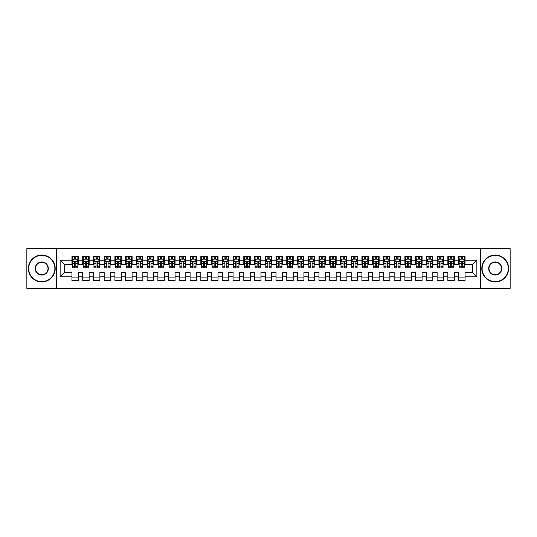 <?xml version="1.0" encoding="UTF-8"?>
<svg xmlns="http://www.w3.org/2000/svg" width="537" height="537" viewBox="0 0 537 537"><rect width="100%" height="100%" fill="white"/><g stroke="black" fill="none" stroke-linecap="round" stroke-linejoin="round"><path stroke-width="0.81" d="M480.4 288.369L510.15 288.369L510.15 248.631L480.4 248.631L480.4 288.369L56.6 288.369L56.6 248.631L26.85 248.631L26.85 288.369L56.6 288.369M480.4 248.631L56.6 248.631M60.144 276.77L60.144 260.23L71.958 260.23L71.958 264.526L64.44 264.526L64.44 272.474L60.144 276.77L71.958 276.77L71.958 280.582L78.402 280.582L78.402 276.77L82.698 276.77L82.698 280.582L89.142 280.582L89.142 276.77L93.438 276.77L93.438 280.582L99.882 280.582L99.882 276.77L104.178 276.77L104.178 280.582L110.622 280.582L110.622 276.77L114.918 276.77L114.918 280.582L121.362 280.582L121.362 276.77L125.658 276.77L125.658 280.582L132.102 280.582L132.102 276.77L136.398 276.77L136.398 280.582L142.842 280.582L142.842 276.77L147.138 276.77L147.138 280.582L153.582 280.582L153.582 276.77L157.878 276.77L157.878 280.582L164.322 280.582L164.322 276.77L168.618 276.77L168.618 280.582L175.062 280.582L175.062 276.77L179.358 276.77L179.358 280.582L185.802 280.582L185.802 276.77L190.098 276.77L190.098 280.582L196.542 280.582L196.542 276.77L200.838 276.77L200.838 280.582L207.282 280.582L207.282 276.77L211.578 276.77L211.578 280.582L218.022 280.582L218.022 276.77L222.318 276.77L222.318 280.582L228.762 280.582L228.762 276.77L233.058 276.77L233.058 280.582L239.502 280.582L239.502 276.77L243.798 276.77L243.798 280.582L250.242 280.582L250.242 276.77L254.538 276.77L254.538 280.582L260.982 280.582L260.982 276.77L265.278 276.77L265.278 280.582L271.722 280.582L271.722 276.77L276.018 276.77L276.018 280.582L282.462 280.582L282.462 276.77L286.758 276.77L286.758 280.582L293.202 280.582L293.202 276.77L297.498 276.77L297.498 280.582L303.942 280.582L303.942 276.77L308.238 276.77L308.238 280.582L314.682 280.582L314.682 276.77L318.978 276.77L318.978 280.582L325.422 280.582L325.422 276.77L329.718 276.77L329.718 280.582L336.162 280.582L336.162 276.77L340.458 276.77L340.458 280.582L346.902 280.582L346.902 276.77L351.198 276.77L351.198 280.582L357.642 280.582L357.642 276.77L361.938 276.77L361.938 280.582L368.382 280.582L368.382 276.77L372.678 276.77L372.678 280.582L379.122 280.582L379.122 276.77L383.418 276.77L383.418 280.582L389.862 280.582L389.862 276.77L394.158 276.77L394.158 280.582L400.602 280.582L400.602 276.77L404.898 276.77L404.898 280.582L411.342 280.582L411.342 276.77L415.638 276.77L415.638 280.582L422.082 280.582L422.082 276.77L426.378 276.77L426.378 280.582L432.822 280.582L432.822 276.77L437.118 276.77L437.118 280.582L443.562 280.582L443.562 276.77L447.858 276.77L447.858 280.582L454.302 280.582L454.302 276.77L458.598 276.77L458.598 280.582L465.042 280.582L465.042 272.474L472.56 272.474L472.56 264.526L465.042 264.526L465.042 260.23L476.856 260.23L476.856 276.77L465.042 276.77M465.042 260.23L465.042 256.418L458.598 256.418L458.598 260.23L454.302 260.23L454.302 256.418L447.858 256.418L447.858 260.23L443.562 260.23L443.562 256.418L437.118 256.418L437.118 260.23L432.822 260.23L432.822 256.418L426.378 256.418L426.378 260.23L422.082 260.23L422.082 256.418L415.638 256.418L415.638 260.23L411.342 260.23L411.342 256.418L404.898 256.418L404.898 260.23L400.602 260.23L400.602 256.418L394.158 256.418L394.158 260.23L389.862 260.23L389.862 256.418L383.418 256.418L383.418 260.23L379.122 260.23L379.122 256.418L372.678 256.418L372.678 260.23L368.382 260.23L368.382 256.418L361.938 256.418L361.938 260.23L357.642 260.23L357.642 256.418L351.198 256.418L351.198 260.23L346.902 260.23L346.902 256.418L340.458 256.418L340.458 260.23L336.162 260.23L336.162 256.418L329.718 256.418L329.718 260.23L325.422 260.23L325.422 256.418L318.978 256.418L318.978 260.23L314.682 260.23L314.682 256.418L308.238 256.418L308.238 260.23L303.942 260.23L303.942 256.418L297.498 256.418L297.498 260.23L293.202 260.23L293.202 256.418L286.758 256.418L286.758 260.23L282.462 260.23L282.462 256.418L276.018 256.418L276.018 260.23L271.722 260.23L271.722 256.418L265.278 256.418L265.278 260.23L260.982 260.23L260.982 256.418L254.538 256.418L254.538 260.23L250.242 260.23L250.242 256.418L243.798 256.418L243.798 260.23L239.502 260.23L239.502 256.418L233.058 256.418L233.058 260.23L228.762 260.23L228.762 256.418L222.318 256.418L222.318 260.23L218.022 260.23L218.022 256.418L211.578 256.418L211.578 260.23L207.282 260.23L207.282 256.418L200.838 256.418L200.838 260.23L196.542 260.23L196.542 256.418L190.098 256.418L190.098 260.23L185.802 260.23L185.802 256.418L179.358 256.418L179.358 260.23L175.062 260.23L175.062 256.418L168.618 256.418L168.618 260.23L164.322 260.23L164.322 256.418L157.878 256.418L157.878 260.23L153.582 260.23L153.582 256.418L147.138 256.418L147.138 260.23L142.842 260.23L142.842 256.418L136.398 256.418L136.398 260.23L132.102 260.23L132.102 256.418L125.658 256.418L125.658 260.23L121.362 260.23L121.362 256.418L114.918 256.418L114.918 260.23L110.622 260.23L110.622 256.418L104.178 256.418L104.178 260.23L99.882 260.23L99.882 256.418L93.438 256.418L93.438 260.23L89.142 260.23L89.142 256.418L82.698 256.418L82.698 260.23L78.402 260.23L78.402 256.418L71.958 256.418L71.958 260.23M454.302 276.77L454.302 272.474L458.598 272.474L458.598 276.77M476.856 260.23L472.56 264.526M443.562 276.77L443.562 272.474L447.858 272.474L447.858 276.77M458.598 260.23L458.598 264.526L454.302 264.526L454.302 260.23M432.822 276.77L432.822 272.474L437.118 272.474L437.118 276.77M447.858 260.23L447.858 264.526L443.562 264.526L443.562 260.23M422.082 276.77L422.082 272.474L426.378 272.474L426.378 276.77M437.118 260.23L437.118 264.526L432.822 264.526L432.822 260.23M411.342 276.77L411.342 272.474L415.638 272.474L415.638 276.77M426.378 260.23L426.378 264.526L422.082 264.526L422.082 260.23M400.602 276.77L400.602 272.474L404.898 272.474L404.898 276.77M415.638 260.23L415.638 264.526L411.342 264.526L411.342 260.23M389.862 276.77L389.862 272.474L394.158 272.474L394.158 276.77M404.898 260.23L404.898 264.526L400.602 264.526L400.602 260.23M379.122 276.77L379.122 272.474L383.418 272.474L383.418 276.77M394.158 260.23L394.158 264.526L389.862 264.526L389.862 260.23M368.382 276.77L368.382 272.474L372.678 272.474L372.678 276.77M383.418 260.23L383.418 264.526L379.122 264.526L379.122 260.23M357.642 276.77L357.642 272.474L361.938 272.474L361.938 276.77M372.678 260.23L372.678 264.526L368.382 264.526L368.382 260.23M346.902 276.77L346.902 272.474L351.198 272.474L351.198 276.77M361.938 260.23L361.938 264.526L357.642 264.526L357.642 260.23M336.162 276.77L336.162 272.474L340.458 272.474L340.458 276.77M351.198 260.23L351.198 264.526L346.902 264.526L346.902 260.23M325.422 276.77L325.422 272.474L329.718 272.474L329.718 276.77M340.458 260.23L340.458 264.526L336.162 264.526L336.162 260.23M314.682 276.77L314.682 272.474L318.978 272.474L318.978 276.77M329.718 260.23L329.718 264.526L325.422 264.526L325.422 260.23M303.942 276.77L303.942 272.474L308.238 272.474L308.238 276.77M318.978 260.23L318.978 264.526L314.682 264.526L314.682 260.23M293.202 276.77L293.202 272.474L297.498 272.474L297.498 276.77M308.238 260.23L308.238 264.526L303.942 264.526L303.942 260.23M282.462 276.77L282.462 272.474L286.758 272.474L286.758 276.77M297.498 260.23L297.498 264.526L293.202 264.526L293.202 260.23M271.722 276.77L271.722 272.474L276.018 272.474L276.018 276.77M286.758 260.23L286.758 264.526L282.462 264.526L282.462 260.23M260.982 276.77L260.982 272.474L265.278 272.474L265.278 276.77M276.018 260.23L276.018 264.526L271.722 264.526L271.722 260.23M250.242 276.77L250.242 272.474L254.538 272.474L254.538 276.77M265.278 260.23L265.278 264.526L260.982 264.526L260.982 260.23M239.502 276.77L239.502 272.474L243.798 272.474L243.798 276.77M254.538 260.23L254.538 264.526L250.242 264.526L250.242 260.23M228.762 276.77L228.762 272.474L233.058 272.474L233.058 276.77M243.798 260.23L243.798 264.526L239.502 264.526L239.502 260.23M218.022 276.77L218.022 272.474L222.318 272.474L222.318 276.77M233.058 260.23L233.058 264.526L228.762 264.526L228.762 260.23M207.282 276.77L207.282 272.474L211.578 272.474L211.578 276.77M222.318 260.23L222.318 264.526L218.022 264.526L218.022 260.23M196.542 276.77L196.542 272.474L200.838 272.474L200.838 276.77M211.578 260.23L211.578 264.526L207.282 264.526L207.282 260.23M185.802 276.77L185.802 272.474L190.098 272.474L190.098 276.77M200.838 260.23L200.838 264.526L196.542 264.526L196.542 260.23M175.062 276.77L175.062 272.474L179.358 272.474L179.358 276.77M190.098 260.23L190.098 264.526L185.802 264.526L185.802 260.23M164.322 276.77L164.322 272.474L168.618 272.474L168.618 276.77M179.358 260.23L179.358 264.526L175.062 264.526L175.062 260.23M153.582 276.77L153.582 272.474L157.878 272.474L157.878 276.77M168.618 260.23L168.618 264.526L164.322 264.526L164.322 260.23M142.842 276.77L142.842 272.474L147.138 272.474L147.138 276.77M157.878 260.23L157.878 264.526L153.582 264.526L153.582 260.23M132.102 276.77L132.102 272.474L136.398 272.474L136.398 276.77M147.138 260.23L147.138 264.526L142.842 264.526L142.842 260.23M121.362 276.77L121.362 272.474L125.658 272.474L125.658 276.77M136.398 260.23L136.398 264.526L132.102 264.526L132.102 260.23M110.622 276.77L110.622 272.474L114.918 272.474L114.918 276.77M125.658 260.23L125.658 264.526L121.362 264.526L121.362 260.23M99.882 276.77L99.882 272.474L104.178 272.474L104.178 276.77M114.918 260.23L114.918 264.526L110.622 264.526L110.622 260.23M89.142 276.77L89.142 272.474L93.438 272.474L93.438 276.77M104.178 260.23L104.178 264.526L99.882 264.526L99.882 260.23M78.402 276.77L78.402 272.474L82.698 272.474L82.698 276.77M93.438 260.23L93.438 264.526L89.142 264.526L89.142 260.23M64.44 272.474L71.958 272.474L71.958 276.77M82.698 260.23L82.698 264.526L78.402 264.526L78.402 260.23M458.598 259.103L459.135 259.103M464.505 259.103L465.042 259.103M447.858 259.103L448.395 259.103M453.765 259.103L454.302 259.103M437.118 259.103L437.655 259.103M443.025 259.103L443.562 259.103M426.378 259.103L426.915 259.103M432.285 259.103L432.822 259.103M415.638 259.103L416.175 259.103M421.545 259.103L422.082 259.103M404.898 259.103L405.435 259.103M410.805 259.103L411.342 259.103M394.158 259.103L394.695 259.103M400.065 259.103L400.602 259.103M383.418 259.103L383.955 259.103M389.325 259.103L389.862 259.103M372.678 259.103L373.215 259.103M378.585 259.103L379.122 259.103M361.938 259.103L362.475 259.103M367.845 259.103L368.382 259.103M351.198 259.103L351.735 259.103M357.105 259.103L357.642 259.103M340.458 259.103L340.995 259.103M346.365 259.103L346.902 259.103M329.718 259.103L330.255 259.103M335.625 259.103L336.162 259.103M318.978 259.103L319.515 259.103M324.885 259.103L325.422 259.103M308.238 259.103L308.775 259.103M314.145 259.103L314.682 259.103M297.498 259.103L298.035 259.103M303.405 259.103L303.942 259.103M286.758 259.103L287.295 259.103M292.665 259.103L293.202 259.103M276.018 259.103L276.555 259.103M281.925 259.103L282.462 259.103M265.278 259.103L265.815 259.103M271.185 259.103L271.722 259.103M254.538 259.103L255.075 259.103M260.445 259.103L260.982 259.103M243.798 259.103L244.335 259.103M249.705 259.103L250.242 259.103M233.058 259.103L233.595 259.103M238.965 259.103L239.502 259.103M222.318 259.103L222.855 259.103M228.225 259.103L228.762 259.103M211.578 259.103L212.115 259.103M217.485 259.103L218.022 259.103M200.838 259.103L201.375 259.103M206.745 259.103L207.282 259.103M190.098 259.103L190.635 259.103M196.005 259.103L196.542 259.103M179.358 259.103L179.895 259.103M185.265 259.103L185.802 259.103M168.618 259.103L169.155 259.103M174.525 259.103L175.062 259.103M157.878 259.103L158.415 259.103M163.785 259.103L164.322 259.103M147.138 259.103L147.675 259.103M153.045 259.103L153.582 259.103M136.398 259.103L136.935 259.103M142.305 259.103L142.842 259.103M125.658 259.103L126.195 259.103M131.565 259.103L132.102 259.103M114.918 259.103L115.455 259.103M120.825 259.103L121.362 259.103M104.178 259.103L104.715 259.103M110.085 259.103L110.622 259.103M93.438 259.103L93.975 259.103M99.345 259.103L99.882 259.103M82.698 259.103L83.235 259.103M88.605 259.103L89.142 259.103M71.958 259.103L72.495 259.103M77.865 259.103L78.402 259.103M71.958 277.897L78.402 277.897M82.698 277.897L89.142 277.897M93.438 277.897L99.882 277.897M104.178 277.897L110.622 277.897M114.918 277.897L121.362 277.897M125.658 277.897L132.102 277.897M136.398 277.897L142.842 277.897M147.138 277.897L153.582 277.897M157.878 277.897L164.322 277.897M168.618 277.897L175.062 277.897M179.358 277.897L185.802 277.897M190.098 277.897L196.542 277.897M200.838 277.897L207.282 277.897M211.578 277.897L218.022 277.897M222.318 277.897L228.762 277.897M233.058 277.897L239.502 277.897M243.798 277.897L250.242 277.897M254.538 277.897L260.982 277.897M265.278 277.897L271.722 277.897M276.018 277.897L282.462 277.897M286.758 277.897L293.202 277.897M297.498 277.897L303.942 277.897M308.238 277.897L314.682 277.897M318.978 277.897L325.422 277.897M329.718 277.897L336.162 277.897M340.458 277.897L346.902 277.897M351.198 277.897L357.642 277.897M361.938 277.897L368.382 277.897M372.678 277.897L379.122 277.897M383.418 277.897L389.862 277.897M394.158 277.897L400.602 277.897M404.898 277.897L411.342 277.897M415.638 277.897L422.082 277.897M426.378 277.897L432.822 277.897M437.118 277.897L443.562 277.897M447.858 277.897L454.302 277.897M458.598 277.897L465.042 277.897M60.144 260.23L64.44 264.526M472.56 272.474L476.856 276.77M75.824 257.814L74.536 257.814M77.865 266.506L75.824 266.506L75.824 267.856L77.865 267.856L77.865 261.304L76.791 259.156L73.569 259.156L72.495 261.304L72.495 267.856L74.536 267.856L74.536 266.506L72.495 266.506M72.495 261.304L72.495 256.418M77.865 261.304L77.865 256.418M74.536 259.156L74.536 256.418M75.824 256.418L75.824 259.156M75.824 266.506L75.824 262.11C75.395 261.284 74.965 261.284 74.536 262.11L74.536 266.506M75.824 259.103L74.536 259.103M86.564 257.814L85.276 257.814M88.605 266.506L86.564 266.506L86.564 267.856L88.605 267.856L88.605 261.304L87.531 259.156L84.309 259.156L83.235 261.304L83.235 267.856L85.276 267.856L85.276 266.506L83.235 266.506M83.235 261.304L83.235 256.418M88.605 261.304L88.605 256.418M85.276 259.156L85.276 256.418M86.564 256.418L86.564 259.156M86.564 266.506L86.564 262.11C86.135 261.284 85.705 261.284 85.276 262.11L85.276 266.506M86.564 259.103L85.276 259.103M97.304 257.814L96.016 257.814M99.345 266.506L97.304 266.506L97.304 267.856L99.345 267.856L99.345 261.304L98.271 259.156L95.049 259.156L93.975 261.304L93.975 267.856L96.016 267.856L96.016 266.506L93.975 266.506M93.975 261.304L93.975 256.418M99.345 261.304L99.345 256.418M96.016 259.156L96.016 256.418M97.304 256.418L97.304 259.156M97.304 266.506L97.304 262.11C96.875 261.284 96.445 261.284 96.016 262.11L96.016 266.506M97.304 259.103L96.016 259.103M41.779 281.603A13.103 13.103 0 0 0 54.881 268.5A13.103 13.103 0 0 0 41.779 255.397A13.103 13.103 0 0 0 28.676 268.5A13.103 13.103 0 0 0 41.779 281.603M41.779 255.075A13.425 13.425 0 0 1 55.204 268.5A13.425 13.425 0 0 1 41.779 281.925A13.425 13.425 0 0 1 28.354 268.5A13.425 13.425 0 0 1 41.779 255.075M41.779 275.051A6.551 6.551 0 0 1 35.227 268.5A6.551 6.551 0 0 1 41.779 261.949A6.551 6.551 0 0 1 48.33 268.5A6.551 6.551 0 0 1 41.779 275.051M41.779 262.271A6.229 6.229 0 0 0 35.549 268.5A6.229 6.229 0 0 0 41.779 274.729A6.229 6.229 0 0 0 48.008 268.5A6.229 6.229 0 0 0 41.779 262.271M495.221 281.603A13.103 13.103 0 0 0 508.324 268.5A13.103 13.103 0 0 0 495.221 255.397A13.103 13.103 0 0 0 482.119 268.5A13.103 13.103 0 0 0 495.221 281.603M495.221 255.075A13.425 13.425 0 0 1 508.646 268.5A13.425 13.425 0 0 1 495.221 281.925A13.425 13.425 0 0 1 481.796 268.5A13.425 13.425 0 0 1 495.221 255.075M495.221 275.051A6.551 6.551 0 0 1 488.67 268.5A6.551 6.551 0 0 1 495.221 261.949A6.551 6.551 0 0 1 501.773 268.5A6.551 6.551 0 0 1 495.221 275.051M495.221 262.271A6.229 6.229 0 0 0 488.992 268.5A6.229 6.229 0 0 0 495.221 274.729A6.229 6.229 0 0 0 501.451 268.5A6.229 6.229 0 0 0 495.221 262.271M108.044 257.814L106.756 257.814M110.085 266.506L108.044 266.506L108.044 267.856L110.085 267.856L110.085 261.304L109.011 259.156L105.789 259.156L104.715 261.304L104.715 267.856L106.756 267.856L106.756 266.506L104.715 266.506M104.715 261.304L104.715 256.418M110.085 261.304L110.085 256.418M106.756 259.156L106.756 256.418M108.044 256.418L108.044 259.156M108.044 266.506L108.044 262.11C107.615 261.284 107.185 261.284 106.756 262.11L106.756 266.506M108.044 259.103L106.756 259.103M118.784 257.814L117.496 257.814M120.825 266.506L118.784 266.506L118.784 267.856L120.825 267.856L120.825 261.304L119.751 259.156L116.529 259.156L115.455 261.304L115.455 267.856L117.496 267.856L117.496 266.506L115.455 266.506M115.455 261.304L115.455 256.418M120.825 261.304L120.825 256.418M117.496 259.156L117.496 256.418M118.784 256.418L118.784 259.156M118.784 266.506L118.784 262.11C118.355 261.284 117.925 261.284 117.496 262.11L117.496 266.506M118.784 259.103L117.496 259.103M129.524 257.814L128.236 257.814M131.565 266.506L129.524 266.506L129.524 267.856L131.565 267.856L131.565 261.304L130.491 259.156L127.269 259.156L126.195 261.304L126.195 267.856L128.236 267.856L128.236 266.506L126.195 266.506M126.195 261.304L126.195 256.418M131.565 261.304L131.565 256.418M128.236 259.156L128.236 256.418M129.524 256.418L129.524 259.156M129.524 266.506L129.524 262.11C129.095 261.284 128.665 261.284 128.236 262.11L128.236 266.506M129.524 259.103L128.236 259.103M140.264 257.814L138.976 257.814M142.305 266.506L140.264 266.506L140.264 267.856L142.305 267.856L142.305 261.304L141.231 259.156L138.009 259.156L136.935 261.304L136.935 267.856L138.976 267.856L138.976 266.506L136.935 266.506M136.935 261.304L136.935 256.418M142.305 261.304L142.305 256.418M138.976 259.156L138.976 256.418M140.264 256.418L140.264 259.156M140.264 266.506L140.264 262.11C139.835 261.284 139.405 261.284 138.976 262.11L138.976 266.506M140.264 259.103L138.976 259.103M151.004 257.814L149.716 257.814M153.045 266.506L151.004 266.506L151.004 267.856L153.045 267.856L153.045 261.304L151.971 259.156L148.749 259.156L147.675 261.304L147.675 267.856L149.716 267.856L149.716 266.506L147.675 266.506M147.675 261.304L147.675 256.418M153.045 261.304L153.045 256.418M149.716 259.156L149.716 256.418M151.004 256.418L151.004 259.156M151.004 266.506L151.004 262.11C150.575 261.284 150.145 261.284 149.716 262.11L149.716 266.506M151.004 259.103L149.716 259.103M161.744 257.814L160.456 257.814M163.785 266.506L161.744 266.506L161.744 267.856L163.785 267.856L163.785 261.304L162.711 259.156L159.489 259.156L158.415 261.304L158.415 267.856L160.456 267.856L160.456 266.506L158.415 266.506M158.415 261.304L158.415 256.418M163.785 261.304L163.785 256.418M160.456 259.156L160.456 256.418M161.744 256.418L161.744 259.156M161.744 266.506L161.744 262.11C161.315 261.284 160.885 261.284 160.456 262.11L160.456 266.506M161.744 259.103L160.456 259.103M172.484 257.814L171.196 257.814M174.525 266.506L172.484 266.506L172.484 267.856L174.525 267.856L174.525 261.304L173.451 259.156L170.229 259.156L169.155 261.304L169.155 267.856L171.196 267.856L171.196 266.506L169.155 266.506M169.155 261.304L169.155 256.418M174.525 261.304L174.525 256.418M171.196 259.156L171.196 256.418M172.484 256.418L172.484 259.156M172.484 266.506L172.484 262.11C172.055 261.284 171.625 261.284 171.196 262.11L171.196 266.506M172.484 259.103L171.196 259.103M183.224 257.814L181.936 257.814M185.265 266.506L183.224 266.506L183.224 267.856L185.265 267.856L185.265 261.304L184.191 259.156L180.969 259.156L179.895 261.304L179.895 267.856L181.936 267.856L181.936 266.506L179.895 266.506M179.895 261.304L179.895 256.418M185.265 261.304L185.265 256.418M181.936 259.156L181.936 256.418M183.224 256.418L183.224 259.156M183.224 266.506L183.224 262.11C182.795 261.284 182.365 261.284 181.936 262.11L181.936 266.506M183.224 259.103L181.936 259.103M193.964 257.814L192.676 257.814M196.005 266.506L193.964 266.506L193.964 267.856L196.005 267.856L196.005 261.304L194.931 259.156L191.709 259.156L190.635 261.304L190.635 267.856L192.676 267.856L192.676 266.506L190.635 266.506M190.635 261.304L190.635 256.418M196.005 261.304L196.005 256.418M192.676 259.156L192.676 256.418M193.964 256.418L193.964 259.156M193.964 266.506L193.964 262.11C193.535 261.284 193.105 261.284 192.676 262.11L192.676 266.506M193.964 259.103L192.676 259.103M204.704 257.814L203.416 257.814M206.745 266.506L204.704 266.506L204.704 267.856L206.745 267.856L206.745 261.304L205.671 259.156L202.449 259.156L201.375 261.304L201.375 267.856L203.416 267.856L203.416 266.506L201.375 266.506M201.375 261.304L201.375 256.418M206.745 261.304L206.745 256.418M203.416 259.156L203.416 256.418M204.704 256.418L204.704 259.156M204.704 266.506L204.704 262.11C204.275 261.284 203.845 261.284 203.416 262.11L203.416 266.506M204.704 259.103L203.416 259.103M215.444 257.814L214.156 257.814M217.485 266.506L215.444 266.506L215.444 267.856L217.485 267.856L217.485 261.304L216.411 259.156L213.189 259.156L212.115 261.304L212.115 267.856L214.156 267.856L214.156 266.506L212.115 266.506M212.115 261.304L212.115 256.418M217.485 261.304L217.485 256.418M214.156 259.156L214.156 256.418M215.444 256.418L215.444 259.156M215.444 266.506L215.444 262.11C215.015 261.284 214.585 261.284 214.156 262.11L214.156 266.506M215.444 259.103L214.156 259.103M226.184 257.814L224.896 257.814M228.225 266.506L226.184 266.506L226.184 267.856L228.225 267.856L228.225 261.304L227.151 259.156L223.929 259.156L222.855 261.304L222.855 267.856L224.896 267.856L224.896 266.506L222.855 266.506M222.855 261.304L222.855 256.418M228.225 261.304L228.225 256.418M224.896 259.156L224.896 256.418M226.184 256.418L226.184 259.156M226.184 266.506L226.184 262.11C225.755 261.284 225.325 261.284 224.896 262.11L224.896 266.506M226.184 259.103L224.896 259.103M236.924 257.814L235.636 257.814M238.965 266.506L236.924 266.506L236.924 267.856L238.965 267.856L238.965 261.304L237.891 259.156L234.669 259.156L233.595 261.304L233.595 267.856L235.636 267.856L235.636 266.506L233.595 266.506M233.595 261.304L233.595 256.418M238.965 261.304L238.965 256.418M235.636 259.156L235.636 256.418M236.924 256.418L236.924 259.156M236.924 266.506L236.924 262.11C236.495 261.284 236.065 261.284 235.636 262.11L235.636 266.506M236.924 259.103L235.636 259.103M247.664 257.814L246.376 257.814M249.705 266.506L247.664 266.506L247.664 267.856L249.705 267.856L249.705 261.304L248.631 259.156L245.409 259.156L244.335 261.304L244.335 267.856L246.376 267.856L246.376 266.506L244.335 266.506M244.335 261.304L244.335 256.418M249.705 261.304L249.705 256.418M246.376 259.156L246.376 256.418M247.664 256.418L247.664 259.156M247.664 266.506L247.664 262.11C247.235 261.284 246.805 261.284 246.376 262.11L246.376 266.506M247.664 259.103L246.376 259.103M258.404 257.814L257.116 257.814M260.445 266.506L258.404 266.506L258.404 267.856L260.445 267.856L260.445 261.304L259.371 259.156L256.149 259.156L255.075 261.304L255.075 267.856L257.116 267.856L257.116 266.506L255.075 266.506M255.075 261.304L255.075 256.418M260.445 261.304L260.445 256.418M257.116 259.156L257.116 256.418M258.404 256.418L258.404 259.156M258.404 266.506L258.404 262.11C257.975 261.284 257.545 261.284 257.116 262.11L257.116 266.506M258.404 259.103L257.116 259.103M269.144 257.814L267.856 257.814M271.185 266.506L269.144 266.506L269.144 267.856L271.185 267.856L271.185 261.304L270.111 259.156L266.889 259.156L265.815 261.304L265.815 267.856L267.856 267.856L267.856 266.506L265.815 266.506M265.815 261.304L265.815 256.418M271.185 261.304L271.185 256.418M267.856 259.156L267.856 256.418M269.144 256.418L269.144 259.156M269.144 266.506L269.144 262.11C268.715 261.284 268.285 261.284 267.856 262.11L267.856 266.506M269.144 259.103L267.856 259.103M279.884 257.814L278.596 257.814M281.925 266.506L279.884 266.506L279.884 267.856L281.925 267.856L281.925 261.304L280.851 259.156L277.629 259.156L276.555 261.304L276.555 267.856L278.596 267.856L278.596 266.506L276.555 266.506M276.555 261.304L276.555 256.418M281.925 261.304L281.925 256.418M278.596 259.156L278.596 256.418M279.884 256.418L279.884 259.156M279.884 266.506L279.884 262.11C279.455 261.284 279.025 261.284 278.596 262.11L278.596 266.506M279.884 259.103L278.596 259.103M290.624 257.814L289.336 257.814M292.665 266.506L290.624 266.506L290.624 267.856L292.665 267.856L292.665 261.304L291.591 259.156L288.369 259.156L287.295 261.304L287.295 267.856L289.336 267.856L289.336 266.506L287.295 266.506M287.295 261.304L287.295 256.418M292.665 261.304L292.665 256.418M289.336 259.156L289.336 256.418M290.624 256.418L290.624 259.156M290.624 266.506L290.624 262.11C290.195 261.284 289.765 261.284 289.336 262.11L289.336 266.506M290.624 259.103L289.336 259.103M301.364 257.814L300.076 257.814M303.405 266.506L301.364 266.506L301.364 267.856L303.405 267.856L303.405 261.304L302.331 259.156L299.109 259.156L298.035 261.304L298.035 267.856L300.076 267.856L300.076 266.506L298.035 266.506M298.035 261.304L298.035 256.418M303.405 261.304L303.405 256.418M300.076 259.156L300.076 256.418M301.364 256.418L301.364 259.156M301.364 266.506L301.364 262.11C300.935 261.284 300.505 261.284 300.076 262.11L300.076 266.506M301.364 259.103L300.076 259.103M312.104 257.814L310.816 257.814M314.145 266.506L312.104 266.506L312.104 267.856L314.145 267.856L314.145 261.304L313.071 259.156L309.849 259.156L308.775 261.304L308.775 267.856L310.816 267.856L310.816 266.506L308.775 266.506M308.775 261.304L308.775 256.418M314.145 261.304L314.145 256.418M310.816 259.156L310.816 256.418M312.104 256.418L312.104 259.156M312.104 266.506L312.104 262.11C311.675 261.284 311.245 261.284 310.816 262.11L310.816 266.506M312.104 259.103L310.816 259.103M322.844 257.814L321.556 257.814M324.885 266.506L322.844 266.506L322.844 267.856L324.885 267.856L324.885 261.304L323.811 259.156L320.589 259.156L319.515 261.304L319.515 267.856L321.556 267.856L321.556 266.506L319.515 266.506M319.515 261.304L319.515 256.418M324.885 261.304L324.885 256.418M321.556 259.156L321.556 256.418M322.844 256.418L322.844 259.156M322.844 266.506L322.844 262.11C322.415 261.284 321.985 261.284 321.556 262.11L321.556 266.506M322.844 259.103L321.556 259.103M333.584 257.814L332.296 257.814M335.625 266.506L333.584 266.506L333.584 267.856L335.625 267.856L335.625 261.304L334.551 259.156L331.329 259.156L330.255 261.304L330.255 267.856L332.296 267.856L332.296 266.506L330.255 266.506M330.255 261.304L330.255 256.418M335.625 261.304L335.625 256.418M332.296 259.156L332.296 256.418M333.584 256.418L333.584 259.156M333.584 266.506L333.584 262.11C333.155 261.284 332.725 261.284 332.296 262.11L332.296 266.506M333.584 259.103L332.296 259.103M344.324 257.814L343.036 257.814M346.365 266.506L344.324 266.506L344.324 267.856L346.365 267.856L346.365 261.304L345.291 259.156L342.069 259.156L340.995 261.304L340.995 267.856L343.036 267.856L343.036 266.506L340.995 266.506M340.995 261.304L340.995 256.418M346.365 261.304L346.365 256.418M343.036 259.156L343.036 256.418M344.324 256.418L344.324 259.156M344.324 266.506L344.324 262.11C343.895 261.284 343.465 261.284 343.036 262.11L343.036 266.506M344.324 259.103L343.036 259.103M355.064 257.814L353.776 257.814M357.105 266.506L355.064 266.506L355.064 267.856L357.105 267.856L357.105 261.304L356.031 259.156L352.809 259.156L351.735 261.304L351.735 267.856L353.776 267.856L353.776 266.506L351.735 266.506M351.735 261.304L351.735 256.418M357.105 261.304L357.105 256.418M353.776 259.156L353.776 256.418M355.064 256.418L355.064 259.156M355.064 266.506L355.064 262.11C354.635 261.284 354.205 261.284 353.776 262.11L353.776 266.506M355.064 259.103L353.776 259.103M365.804 257.814L364.516 257.814M367.845 266.506L365.804 266.506L365.804 267.856L367.845 267.856L367.845 261.304L366.771 259.156L363.549 259.156L362.475 261.304L362.475 267.856L364.516 267.856L364.516 266.506L362.475 266.506M362.475 261.304L362.475 256.418M367.845 261.304L367.845 256.418M364.516 259.156L364.516 256.418M365.804 256.418L365.804 259.156M365.804 266.506L365.804 262.11C365.375 261.284 364.945 261.284 364.516 262.11L364.516 266.506M365.804 259.103L364.516 259.103M376.544 257.814L375.256 257.814M378.585 266.506L376.544 266.506L376.544 267.856L378.585 267.856L378.585 261.304L377.511 259.156L374.289 259.156L373.215 261.304L373.215 267.856L375.256 267.856L375.256 266.506L373.215 266.506M373.215 261.304L373.215 256.418M378.585 261.304L378.585 256.418M375.256 259.156L375.256 256.418M376.544 256.418L376.544 259.156M376.544 266.506L376.544 262.11C376.115 261.284 375.685 261.284 375.256 262.11L375.256 266.506M376.544 259.103L375.256 259.103M387.284 257.814L385.996 257.814M389.325 266.506L387.284 266.506L387.284 267.856L389.325 267.856L389.325 261.304L388.251 259.156L385.029 259.156L383.955 261.304L383.955 267.856L385.996 267.856L385.996 266.506L383.955 266.506M383.955 261.304L383.955 256.418M389.325 261.304L389.325 256.418M385.996 259.156L385.996 256.418M387.284 256.418L387.284 259.156M387.284 266.506L387.284 262.11C386.855 261.284 386.425 261.284 385.996 262.11L385.996 266.506M387.284 259.103L385.996 259.103M398.024 257.814L396.736 257.814M400.065 266.506L398.024 266.506L398.024 267.856L400.065 267.856L400.065 261.304L398.991 259.156L395.769 259.156L394.695 261.304L394.695 267.856L396.736 267.856L396.736 266.506L394.695 266.506M394.695 261.304L394.695 256.418M400.065 261.304L400.065 256.418M396.736 259.156L396.736 256.418M398.024 256.418L398.024 259.156M398.024 266.506L398.024 262.11C397.595 261.284 397.165 261.284 396.736 262.11L396.736 266.506M398.024 259.103L396.736 259.103M408.764 257.814L407.476 257.814M410.805 266.506L408.764 266.506L408.764 267.856L410.805 267.856L410.805 261.304L409.731 259.156L406.509 259.156L405.435 261.304L405.435 267.856L407.476 267.856L407.476 266.506L405.435 266.506M405.435 261.304L405.435 256.418M410.805 261.304L410.805 256.418M407.476 259.156L407.476 256.418M408.764 256.418L408.764 259.156M408.764 266.506L408.764 262.11C408.335 261.284 407.905 261.284 407.476 262.11L407.476 266.506M408.764 259.103L407.476 259.103M419.504 257.814L418.216 257.814M421.545 266.506L419.504 266.506L419.504 267.856L421.545 267.856L421.545 261.304L420.471 259.156L417.249 259.156L416.175 261.304L416.175 267.856L418.216 267.856L418.216 266.506L416.175 266.506M416.175 261.304L416.175 256.418M421.545 261.304L421.545 256.418M418.216 259.156L418.216 256.418M419.504 256.418L419.504 259.156M419.504 266.506L419.504 262.11C419.075 261.284 418.645 261.284 418.216 262.11L418.216 266.506M419.504 259.103L418.216 259.103M430.244 257.814L428.956 257.814M432.285 266.506L430.244 266.506L430.244 267.856L432.285 267.856L432.285 261.304L431.211 259.156L427.989 259.156L426.915 261.304L426.915 267.856L428.956 267.856L428.956 266.506L426.915 266.506M426.915 261.304L426.915 256.418M432.285 261.304L432.285 256.418M428.956 259.156L428.956 256.418M430.244 256.418L430.244 259.156M430.244 266.506L430.244 262.11C429.815 261.284 429.385 261.284 428.956 262.11L428.956 266.506M430.244 259.103L428.956 259.103M440.984 257.814L439.696 257.814M443.025 266.506L440.984 266.506L440.984 267.856L443.025 267.856L443.025 261.304L441.951 259.156L438.729 259.156L437.655 261.304L437.655 267.856L439.696 267.856L439.696 266.506L437.655 266.506M437.655 261.304L437.655 256.418M443.025 261.304L443.025 256.418M439.696 259.156L439.696 256.418M440.984 256.418L440.984 259.156M440.984 266.506L440.984 262.11C440.555 261.284 440.125 261.284 439.696 262.11L439.696 266.506M440.984 259.103L439.696 259.103M451.724 257.814L450.436 257.814M453.765 266.506L451.724 266.506L451.724 267.856L453.765 267.856L453.765 261.304L452.691 259.156L449.469 259.156L448.395 261.304L448.395 267.856L450.436 267.856L450.436 266.506L448.395 266.506M448.395 261.304L448.395 256.418M453.765 261.304L453.765 256.418M450.436 259.156L450.436 256.418M451.724 256.418L451.724 259.156M451.724 266.506L451.724 262.11C451.295 261.284 450.865 261.284 450.436 262.11L450.436 266.506M451.724 259.103L450.436 259.103M462.464 257.814L461.176 257.814M464.505 266.506L462.464 266.506L462.464 267.856L464.505 267.856L464.505 261.304L463.431 259.156L460.209 259.156L459.135 261.304L459.135 267.856L461.176 267.856L461.176 266.506L459.135 266.506M459.135 261.304L459.135 256.418M464.505 261.304L464.505 256.418M461.176 259.156L461.176 256.418M462.464 256.418L462.464 259.156M462.464 266.506L462.464 262.11C462.035 261.284 461.605 261.284 461.176 262.11L461.176 266.506M462.464 259.103L461.176 259.103M77.838 261.25L72.522 261.25M72.495 259.284L73.502 259.284M76.858 259.284L77.865 259.284M74.536 263.633L72.495 263.633M77.865 263.633L75.824 263.633M75.824 258.498L74.536 258.498M88.578 261.25L83.262 261.25M83.235 259.284L84.242 259.284M87.598 259.284L88.605 259.284M85.276 263.633L83.235 263.633M88.605 263.633L86.564 263.633M86.564 258.498L85.276 258.498M99.318 261.25L94.002 261.25M93.975 259.284L94.982 259.284M98.338 259.284L99.345 259.284M96.016 263.633L93.975 263.633M99.345 263.633L97.304 263.633M97.304 258.498L96.016 258.498M110.058 261.25L104.742 261.25M104.715 259.284L105.722 259.284M109.078 259.284L110.085 259.284M106.756 263.633L104.715 263.633M110.085 263.633L108.044 263.633M108.044 258.498L106.756 258.498M120.798 261.25L115.482 261.25M115.455 259.284L116.462 259.284M119.818 259.284L120.825 259.284M117.496 263.633L115.455 263.633M120.825 263.633L118.784 263.633M118.784 258.498L117.496 258.498M131.538 261.25L126.222 261.25M126.195 259.284L127.202 259.284M130.558 259.284L131.565 259.284M128.236 263.633L126.195 263.633M131.565 263.633L129.524 263.633M129.524 258.498L128.236 258.498M142.278 261.25L136.962 261.25M136.935 259.284L137.942 259.284M141.298 259.284L142.305 259.284M138.976 263.633L136.935 263.633M142.305 263.633L140.264 263.633M140.264 258.498L138.976 258.498M153.018 261.25L147.702 261.25M147.675 259.284L148.682 259.284M152.038 259.284L153.045 259.284M149.716 263.633L147.675 263.633M153.045 263.633L151.004 263.633M151.004 258.498L149.716 258.498M163.758 261.25L158.442 261.25M158.415 259.284L159.422 259.284M162.778 259.284L163.785 259.284M160.456 263.633L158.415 263.633M163.785 263.633L161.744 263.633M161.744 258.498L160.456 258.498M174.498 261.25L169.182 261.25M169.155 259.284L170.162 259.284M173.518 259.284L174.525 259.284M171.196 263.633L169.155 263.633M174.525 263.633L172.484 263.633M172.484 258.498L171.196 258.498M185.238 261.25L179.922 261.25M179.895 259.284L180.902 259.284M184.258 259.284L185.265 259.284M181.936 263.633L179.895 263.633M185.265 263.633L183.224 263.633M183.224 258.498L181.936 258.498M195.978 261.25L190.662 261.25M190.635 259.284L191.642 259.284M194.998 259.284L196.005 259.284M192.676 263.633L190.635 263.633M196.005 263.633L193.964 263.633M193.964 258.498L192.676 258.498M206.718 261.25L201.402 261.25M201.375 259.284L202.382 259.284M205.738 259.284L206.745 259.284M203.416 263.633L201.375 263.633M206.745 263.633L204.704 263.633M204.704 258.498L203.416 258.498M217.458 261.25L212.142 261.25M212.115 259.284L213.122 259.284M216.478 259.284L217.485 259.284M214.156 263.633L212.115 263.633M217.485 263.633L215.444 263.633M215.444 258.498L214.156 258.498M228.198 261.25L222.882 261.25M222.855 259.284L223.862 259.284M227.218 259.284L228.225 259.284M224.896 263.633L222.855 263.633M228.225 263.633L226.184 263.633M226.184 258.498L224.896 258.498M238.938 261.25L233.622 261.25M233.595 259.284L234.602 259.284M237.958 259.284L238.965 259.284M235.636 263.633L233.595 263.633M238.965 263.633L236.924 263.633M236.924 258.498L235.636 258.498M249.678 261.25L244.362 261.25M244.335 259.284L245.342 259.284M248.698 259.284L249.705 259.284M246.376 263.633L244.335 263.633M249.705 263.633L247.664 263.633M247.664 258.498L246.376 258.498M260.418 261.25L255.102 261.25M255.075 259.284L256.082 259.284M259.438 259.284L260.445 259.284M257.116 263.633L255.075 263.633M260.445 263.633L258.404 263.633M258.404 258.498L257.116 258.498M271.158 261.25L265.842 261.25M265.815 259.284L266.822 259.284M270.178 259.284L271.185 259.284M267.856 263.633L265.815 263.633M271.185 263.633L269.144 263.633M269.144 258.498L267.856 258.498M281.898 261.25L276.582 261.25M276.555 259.284L277.562 259.284M280.918 259.284L281.925 259.284M278.596 263.633L276.555 263.633M281.925 263.633L279.884 263.633M279.884 258.498L278.596 258.498M292.638 261.25L287.322 261.25M287.295 259.284L288.302 259.284M291.658 259.284L292.665 259.284M289.336 263.633L287.295 263.633M292.665 263.633L290.624 263.633M290.624 258.498L289.336 258.498M303.378 261.25L298.062 261.25M298.035 259.284L299.042 259.284M302.398 259.284L303.405 259.284M300.076 263.633L298.035 263.633M303.405 263.633L301.364 263.633M301.364 258.498L300.076 258.498M314.118 261.25L308.802 261.25M308.775 259.284L309.782 259.284M313.138 259.284L314.145 259.284M310.816 263.633L308.775 263.633M314.145 263.633L312.104 263.633M312.104 258.498L310.816 258.498M324.858 261.25L319.542 261.25M319.515 259.284L320.522 259.284M323.878 259.284L324.885 259.284M321.556 263.633L319.515 263.633M324.885 263.633L322.844 263.633M322.844 258.498L321.556 258.498M335.598 261.25L330.282 261.25M330.255 259.284L331.262 259.284M334.618 259.284L335.625 259.284M332.296 263.633L330.255 263.633M335.625 263.633L333.584 263.633M333.584 258.498L332.296 258.498M346.338 261.25L341.022 261.25M340.995 259.284L342.002 259.284M345.358 259.284L346.365 259.284M343.036 263.633L340.995 263.633M346.365 263.633L344.324 263.633M344.324 258.498L343.036 258.498M357.078 261.25L351.762 261.25M351.735 259.284L352.742 259.284M356.098 259.284L357.105 259.284M353.776 263.633L351.735 263.633M357.105 263.633L355.064 263.633M355.064 258.498L353.776 258.498M367.818 261.25L362.502 261.25M362.475 259.284L363.482 259.284M366.838 259.284L367.845 259.284M364.516 263.633L362.475 263.633M367.845 263.633L365.804 263.633M365.804 258.498L364.516 258.498M378.558 261.25L373.242 261.25M373.215 259.284L374.222 259.284M377.578 259.284L378.585 259.284M375.256 263.633L373.215 263.633M378.585 263.633L376.544 263.633M376.544 258.498L375.256 258.498M389.298 261.25L383.982 261.25M383.955 259.284L384.962 259.284M388.318 259.284L389.325 259.284M385.996 263.633L383.955 263.633M389.325 263.633L387.284 263.633M387.284 258.498L385.996 258.498M400.038 261.25L394.722 261.25M394.695 259.284L395.702 259.284M399.058 259.284L400.065 259.284M396.736 263.633L394.695 263.633M400.065 263.633L398.024 263.633M398.024 258.498L396.736 258.498M410.778 261.25L405.462 261.25M405.435 259.284L406.442 259.284M409.798 259.284L410.805 259.284M407.476 263.633L405.435 263.633M410.805 263.633L408.764 263.633M408.764 258.498L407.476 258.498M421.518 261.25L416.202 261.25M416.175 259.284L417.182 259.284M420.538 259.284L421.545 259.284M418.216 263.633L416.175 263.633M421.545 263.633L419.504 263.633M419.504 258.498L418.216 258.498M432.258 261.25L426.942 261.25M426.915 259.284L427.922 259.284M431.278 259.284L432.285 259.284M428.956 263.633L426.915 263.633M432.285 263.633L430.244 263.633M430.244 258.498L428.956 258.498M442.998 261.25L437.682 261.25M437.655 259.284L438.662 259.284M442.018 259.284L443.025 259.284M439.696 263.633L437.655 263.633M443.025 263.633L440.984 263.633M440.984 258.498L439.696 258.498M453.738 261.25L448.422 261.25M448.395 259.284L449.402 259.284M452.758 259.284L453.765 259.284M450.436 263.633L448.395 263.633M453.765 263.633L451.724 263.633M451.724 258.498L450.436 258.498M464.478 261.25L459.162 261.25M459.135 259.284L460.142 259.284M463.498 259.284L464.505 259.284M461.176 263.633L459.135 263.633M464.505 263.633L462.464 263.633M462.464 258.498L461.176 258.498"/></g></svg>
